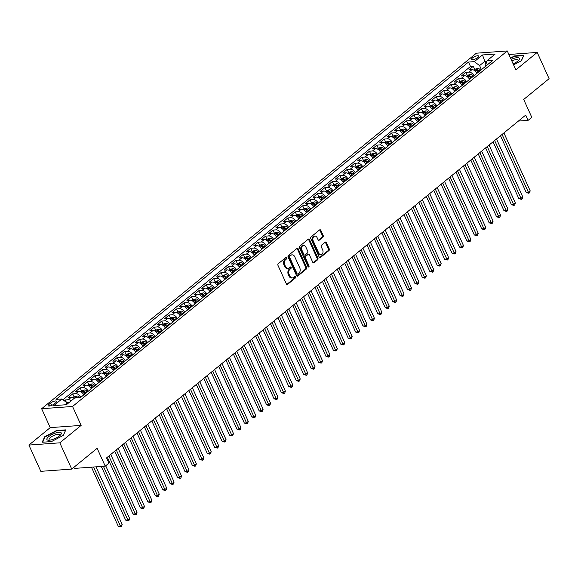 <?xml version="1.0" encoding="UTF-8"?>
<svg xmlns="http://www.w3.org/2000/svg" width="578" height="578" viewBox="0 0 578 578"><rect width="100%" height="100%" fill="white"/><g stroke="black" fill="none" stroke-linecap="round" stroke-linejoin="round"><path stroke-width="0.87" d="M286.811 257.723A0.838 0.607 85.9 0 0 285.973 257.42L278.235 263.741A1.192 0.867 85.9 0 0 277.975 265.374L286.392 283.935A1.192 0.867 85.9 0 0 287.591 284.369L295.329 278.04A0.838 0.607 85.9 0 0 294.672 276.595L293.667 277.418A3.815 2.76 85.9 0 1 292.446 277.924A3.815 2.76 85.9 0 1 289.845 276.024L289.137 274.478A3.815 2.76 85.9 0 1 289.975 269.269L290.972 268.452A0.838 0.607 85.9 0 0 290.322 267.007L289.318 267.824A3.815 2.76 85.9 0 1 288.097 268.329A3.815 2.76 85.9 0 1 285.489 266.429L284.788 264.883A3.815 2.76 85.9 0 1 285.626 259.681L286.623 258.857A0.838 0.607 85.9 0 0 286.811 257.723M288.097 268.329L287.266 268.394A3.815 2.76 85.9 0 1 284.658 266.494L283.957 264.948A3.815 2.76 85.9 0 1 284.788 259.739L285.792 258.922A0.838 0.607 85.9 0 0 285.814 257.542M287.591 284.369L286.804 284.427L294.491 278.105A0.838 0.607 85.9 0 0 294.513 276.725M292.446 277.924L291.615 277.982A3.815 2.76 85.9 0 1 289.007 276.082L288.306 274.536A3.815 2.76 85.9 0 1 289.137 269.334L290.142 268.51A0.838 0.607 85.9 0 0 290.163 267.137M472.522 57.901A3.887 1.214 -24.4 0 0 471.655 59.31A3.887 1.214 -24.4 0 0 474.162 59.382A3.887 1.214 -24.4 0 0 477.869 57.511A3.887 1.214 -24.4 0 0 478.736 56.095A3.887 1.214 -24.4 0 0 476.229 56.023A3.887 1.214 -24.4 0 0 472.522 57.901M322.929 237.161A1.192 0.867 85.9 0 0 323.189 235.535L320.826 230.326A1.192 0.867 85.9 0 0 319.627 229.892L311.036 236.915A1.192 0.867 85.9 0 0 310.776 238.541L319.193 257.102A1.192 0.867 85.9 0 0 320.393 257.542L328.983 250.512A1.192 0.867 85.9 0 0 329.243 248.887L326.389 242.594A1.192 0.867 85.9 0 0 325.197 242.16L321.52 245.166A1.192 0.867 85.9 0 0 321.26 246.792L322.676 249.913A3.186 2.312 85.9 0 1 320.956 254.688A3.186 2.312 85.9 0 1 318.774 253.099L313.233 240.881A3.186 2.312 85.9 0 1 314.952 236.106A3.186 2.312 85.9 0 1 317.127 237.695L318.052 239.733A1.192 0.867 85.9 0 0 319.251 240.166L322.929 237.161L322.091 237.218A1.192 0.867 85.9 0 0 322.351 235.593L319.988 230.384A1.192 0.867 85.9 0 0 319.605 229.914M59.816 442.827L81.144 425.386L50.228 427.626L28.9 445.067L59.816 442.827L71.73 469.09L97.133 448.311L105.239 466.171L108.946 463.137L106.562 457.884L525.698 115.109L528.082 120.361L531.796 117.327L523.69 99.467L549.1 78.687L537.186 52.425L508.878 54.477M81.144 425.386L72.561 406.471L507.282 50.958L515.858 69.866L537.186 52.425M298.183 248.843A1.192 0.867 85.9 0 0 296.984 248.41L288.393 255.44A1.192 0.867 85.9 0 0 288.133 257.066L296.55 275.627A1.192 0.867 85.9 0 0 297.749 276.06L306.34 269.037A1.192 0.867 85.9 0 0 306.6 267.404L298.183 248.843L297.345 248.908A1.192 0.867 85.9 0 0 296.955 248.432M299.715 246.177L308.305 239.148A1.192 0.867 85.9 0 1 309.505 239.588L317.922 258.149A1.192 0.867 85.9 0 1 317.662 259.775L313.984 262.78A1.192 0.867 85.9 0 1 312.792 262.347L309.375 254.819A1.192 0.867 85.9 0 0 308.175 254.385L305.74 256.379A1.192 0.867 85.9 0 0 305.48 258.005L309.035 265.844A0.838 0.607 85.9 0 1 308.016 266.675L299.455 247.803A1.192 0.867 85.9 0 1 299.715 246.177M71.73 469.09L40.814 471.33L28.9 445.067M474.776 69.526L473.295 66.268L468.845 69.909L471.894 69.685L468.931 72.113A4.855 2.984 50.7 0 1 474.011 75.732M467.356 75.595L465.882 72.337L461.432 75.978L464.481 75.754L461.511 78.182A4.855 2.984 50.7 0 1 466.59 81.801M459.944 81.664L458.462 78.406L454.012 82.04L457.061 81.823L454.091 84.251A4.855 2.984 50.7 0 1 459.178 87.87M452.523 87.733L451.042 84.467L446.592 88.109L449.641 87.892L446.671 90.312A4.855 2.984 50.7 0 1 451.758 93.932M445.103 93.795L443.622 90.536L439.172 94.178L442.221 93.954L439.258 96.382A4.855 2.984 50.7 0 1 444.338 100.001M437.683 99.864L436.209 96.605L431.759 100.247L434.808 100.023L431.838 102.451A4.855 2.984 50.7 0 1 436.917 106.07M430.263 105.933L428.789 102.667L424.339 106.309L427.388 106.092L424.418 108.519A4.855 2.984 50.7 0 1 429.497 112.132M422.85 111.995L421.369 108.736L416.919 112.378L419.968 112.154L416.998 114.581A4.855 2.984 50.7 0 1 422.085 118.201M415.43 118.064L413.949 114.805L409.499 118.447L412.548 118.223L409.585 120.65A4.855 2.984 50.7 0 1 414.664 124.27M408.01 124.133L406.536 120.874L402.078 124.508L405.135 124.292L402.165 126.719A4.855 2.984 50.7 0 1 407.244 130.339M400.59 130.195L399.116 126.936L394.666 130.577L397.715 130.361L394.745 132.781A4.855 2.984 50.7 0 1 399.824 136.401M393.177 136.263L391.696 133.005L387.246 136.646L390.295 136.422L387.325 138.85A4.855 2.984 50.7 0 1 392.411 142.47M385.757 142.333L384.276 139.074L379.825 142.715L382.874 142.491L379.912 144.919A4.855 2.984 50.7 0 1 384.991 148.539M378.337 148.401L376.856 145.136L372.405 148.777L375.454 148.56L372.492 150.988A4.855 2.984 50.7 0 1 377.571 154.601M370.917 154.463L369.443 151.205L364.993 154.846L368.041 154.622L365.072 157.05A4.855 2.984 50.7 0 1 370.151 160.67M363.504 160.532L362.023 157.274L357.572 160.915L360.621 160.691L357.652 163.119A4.855 2.984 50.7 0 1 362.738 166.739M356.084 166.601L354.603 163.343L350.152 166.977L353.201 166.76L350.232 169.188A4.855 2.984 50.7 0 1 355.318 172.8M348.664 172.663L347.183 169.405L342.732 173.046L345.781 172.822L342.819 175.25A4.855 2.984 50.7 0 1 347.898 178.869M341.244 178.732L339.77 175.474L335.319 179.115L338.368 178.891L335.399 181.319A4.855 2.984 50.7 0 1 340.478 184.938M333.824 184.801L332.35 181.543L327.899 185.184L330.948 184.96L327.979 187.388A4.855 2.984 50.7 0 1 333.065 191.007M326.411 190.87L324.93 187.604L320.479 191.246L323.528 191.029L320.559 193.449A4.855 2.984 50.7 0 1 325.645 197.069M318.991 196.932L317.51 193.673L313.059 197.315L316.108 197.091L313.146 199.518A4.855 2.984 50.7 0 1 318.225 203.138M311.571 203.001L310.097 199.742L305.646 203.384L308.695 203.16L305.726 205.587A4.855 2.984 50.7 0 1 310.805 209.207M304.151 209.07L302.677 205.811L298.226 209.446L301.275 209.229L298.306 211.656A4.855 2.984 50.7 0 1 303.385 215.269M296.738 215.132L295.257 211.873L290.806 215.515L293.855 215.291L290.886 217.718A4.855 2.984 50.7 0 1 295.972 221.338M289.318 221.201L287.837 217.942L283.386 221.584L286.435 221.36L283.473 223.787A4.855 2.984 50.7 0 1 288.552 227.407M281.898 227.27L280.417 224.011L275.966 227.645L279.022 227.429L276.053 229.856A4.855 2.984 50.7 0 1 281.132 233.476M274.478 233.331L273.004 230.073L268.553 233.714L271.602 233.498L268.633 235.918A4.855 2.984 50.7 0 1 273.712 239.538M267.065 239.4L265.584 236.142L261.133 239.783L264.182 239.559L261.213 241.987A4.855 2.984 50.7 0 1 266.299 245.607M259.645 245.469L258.164 242.211L253.713 245.852L256.762 245.628L253.8 248.056A4.855 2.984 50.7 0 1 258.879 251.676M252.225 251.538L250.744 248.273L246.293 251.914L249.342 251.697L246.38 254.125A4.855 2.984 50.7 0 1 251.459 257.737M244.805 257.6L243.331 254.342L238.88 257.983L241.929 257.759L238.96 260.187A4.855 2.984 50.7 0 1 244.039 263.806M237.392 263.669L235.911 260.411L231.46 264.052L234.509 263.828L231.54 266.256A4.855 2.984 50.7 0 1 236.626 269.875M229.972 269.738L228.491 266.48L224.04 270.114L227.089 269.897L224.119 272.325A4.855 2.984 50.7 0 1 229.206 275.944M222.552 275.8L221.071 272.541L216.62 276.183L219.669 275.959L216.707 278.386A4.855 2.984 50.7 0 1 221.786 282.006M215.132 281.869L213.658 278.61L209.207 282.252L212.256 282.028L209.287 284.455A4.855 2.984 50.7 0 1 214.366 288.075M207.712 287.938L206.238 284.679L201.787 288.321L204.836 288.097L201.867 290.524A4.855 2.984 50.7 0 1 206.953 294.144M200.299 294.007L198.818 290.741L194.367 294.383L197.416 294.166L194.446 296.586A4.855 2.984 50.7 0 1 199.533 300.206M192.879 300.069L191.397 296.81L186.947 300.452L189.996 300.228L187.034 302.655A4.855 2.984 50.7 0 1 192.113 306.275M185.459 306.138L183.985 302.879L179.527 306.521L182.583 306.297L179.614 308.724A4.855 2.984 50.7 0 1 184.693 312.344M178.038 312.207L176.565 308.948L172.114 312.582L175.163 312.366L172.193 314.793A4.855 2.984 50.7 0 1 177.273 318.406M170.626 318.268L169.144 315.01L164.694 318.651L167.743 318.427L164.773 320.855A4.855 2.984 50.7 0 1 169.86 324.475M163.206 324.337L161.724 321.079L157.274 324.72L160.323 324.496L157.361 326.924A4.855 2.984 50.7 0 1 162.44 330.544M155.785 330.406L154.304 327.148L149.854 330.782L152.903 330.565L149.94 332.993A4.855 2.984 50.7 0 1 155.02 336.613M148.365 336.468L146.891 333.21L142.441 336.851L145.49 336.634L142.52 339.055A4.855 2.984 50.7 0 1 147.6 342.675M140.953 342.537L139.471 339.279L135.021 342.92L138.07 342.696L135.1 345.124A4.855 2.984 50.7 0 1 140.187 348.744M133.532 348.606L132.051 345.348L127.601 348.989L130.65 348.765L127.68 351.193A4.855 2.984 50.7 0 1 132.767 354.813M126.112 354.675L124.631 351.41L120.181 355.051L123.23 354.834L120.267 357.262A4.855 2.984 50.7 0 1 125.347 360.874M118.692 360.737L117.218 357.479L112.768 361.12L115.817 360.896L112.847 363.324A4.855 2.984 50.7 0 1 117.926 366.943M111.279 366.806L109.798 363.548L105.348 367.189L108.397 366.965L105.427 369.393A4.855 2.984 50.7 0 1 110.514 373.012M103.859 372.875L102.378 369.617L97.928 373.251L100.977 373.034L98.007 375.462A4.855 2.984 50.7 0 1 103.094 379.081M96.439 378.937L94.958 375.678L90.508 379.32L93.557 379.103L90.594 381.523A4.855 2.984 50.7 0 1 95.673 385.143M89.019 385.006L87.545 381.747L83.095 385.389L86.144 385.165L83.174 387.592A4.855 2.984 50.7 0 1 88.253 391.212M81.599 391.075L80.125 387.816L75.675 391.458L78.724 391.234L75.754 393.661A4.855 2.984 50.7 0 1 80.833 397.281M74.186 397.144L72.705 393.878L68.255 397.52L71.304 397.303A4.855 2.984 50.7 0 1 74.201 398.343L77.026 396.031L74.678 396.739L73.363 397.809M54.122 403.993L55.755 402.664A3.764 1.178 -24.4 0 0 56.593 401.291A3.764 1.178 -24.4 0 0 54.159 401.219A3.764 1.178 -24.4 0 0 50.575 403.039L48.942 404.369A3.764 1.178 -24.4 0 0 48.104 405.742A3.764 1.178 -24.4 0 0 50.532 405.814A3.764 1.178 -24.4 0 0 54.122 403.993M72.561 406.471L41.652 408.718L476.366 53.198L507.282 50.958M473.295 66.268L470.499 66.47L468.498 62.063L56.037 399.376L61.882 398.957L67.135 402.917L67.532 403.798L69.613 402.093L67.258 402.808L64.794 404.824M468.498 62.063L474.343 61.636L482.507 54.961L495.209 54.043L487.044 60.719L492.897 60.293L80.429 397.606L74.584 398.032L66.419 404.708L53.725 405.626L61.882 398.957M66.376 402.339L65.285 399.947L68.334 399.73A4.855 2.984 50.7 0 1 71.239 400.771M72.705 393.878L75.754 393.661M80.125 387.816L83.174 387.592M87.545 381.747L90.594 381.523M94.958 375.678L98.007 375.462M102.378 369.617L105.427 369.393M109.798 363.548L112.847 363.324M117.218 357.479L120.267 357.262M124.631 351.41L127.68 351.193M132.051 345.348L135.1 345.124M139.471 339.279L142.52 339.055M146.891 333.21L149.94 332.993M154.304 327.148L157.361 326.924M161.724 321.079L164.773 320.855M169.144 315.01L172.193 314.793M176.565 308.948L179.614 308.724M183.985 302.879L187.034 302.655M191.397 296.81L194.446 296.586M198.818 290.741L201.867 290.524M206.238 284.679L209.287 284.455M213.658 278.61L216.707 278.386M221.071 272.541L224.119 272.325M228.491 266.48L231.54 266.256M235.911 260.411L238.96 260.187M243.331 254.342L246.38 254.125M250.744 248.273L253.8 248.056M258.164 242.211L261.213 241.987M265.584 236.142L268.633 235.918M273.004 230.073L276.053 229.856M280.417 224.011L283.473 223.787M287.837 217.942L290.886 217.718M295.257 211.873L298.306 211.656M302.677 205.811L305.726 205.587M310.097 199.742L313.146 199.518M317.51 193.673L320.559 193.449M324.93 187.604L327.979 187.388M332.35 181.543L335.399 181.319M339.77 175.474L342.819 175.25M347.183 169.405L350.232 169.188M354.603 163.343L357.652 163.119M362.023 157.274L365.072 157.05M369.443 151.205L372.492 150.988M376.856 145.136L379.912 144.919M384.276 139.074L387.325 138.85M391.696 133.005L394.745 132.781M399.116 126.936L402.165 126.719M406.536 120.874L409.585 120.65M413.949 114.805L416.998 114.581M421.369 108.736L424.418 108.519M428.789 102.667L431.838 102.451M436.209 96.605L439.258 96.382M443.622 90.536L446.671 90.312M451.042 84.467L454.091 84.251M458.462 78.406L461.511 78.182M465.882 72.337L468.931 72.113M470.499 66.47L62.959 399.766M65.285 399.947L64.288 400.764M485.99 63.992L484.79 61.347L479.596 65.596L481.438 69.663M73.847 467.356L74.324 468.411L105.239 466.171M50.228 427.626L41.652 408.718M518.423 121.062L528.082 120.361M486.893 61.196L484.79 61.347L482.507 54.961M485.968 65.957L485.607 65.162L487.044 60.719M83.803 394.853A4.855 2.984 -129.3 0 0 78.724 391.234M91.223 388.784A4.855 2.984 -129.3 0 0 86.144 385.165M98.563 382.571L98.672 382.694A4.855 2.984 -129.3 0 0 93.557 379.103M106.056 376.654A4.855 2.984 -129.3 0 0 100.977 373.034M113.476 370.585A4.855 2.984 -129.3 0 0 108.397 366.965M120.816 364.371L120.925 364.494A4.855 2.984 -129.3 0 0 115.817 360.896M128.316 358.454A4.855 2.984 -129.3 0 0 123.23 354.834M135.736 352.385A4.855 2.984 -129.3 0 0 130.65 348.765M143.149 346.316A4.855 2.984 -129.3 0 0 138.07 342.696M150.569 340.247A4.855 2.984 -129.3 0 0 145.49 336.634M157.989 334.185A4.855 2.984 -129.3 0 0 152.903 330.565M165.409 328.116A4.855 2.984 -129.3 0 0 160.323 324.496M172.822 322.047A4.855 2.984 -129.3 0 0 167.743 318.427M180.242 315.985A4.855 2.984 -129.3 0 0 175.163 312.366M187.662 309.916A4.855 2.984 -129.3 0 0 182.583 306.297M195.082 303.847A4.855 2.984 -129.3 0 0 189.996 300.228M202.495 297.778A4.855 2.984 -129.3 0 0 197.416 294.166M209.915 291.717A4.855 2.984 -129.3 0 0 204.836 288.097M217.335 285.648A4.855 2.984 -129.3 0 0 212.256 282.028M224.676 279.434L224.784 279.557A4.855 2.984 -129.3 0 0 219.669 275.959M232.175 273.517A4.855 2.984 -129.3 0 0 227.089 269.897M239.588 267.448A4.855 2.984 -129.3 0 0 234.509 263.828M246.929 261.234L247.037 261.357A4.855 2.984 -129.3 0 0 241.929 257.759M254.428 255.317A4.855 2.984 -129.3 0 0 249.342 251.697M261.848 249.248A4.855 2.984 -129.3 0 0 256.762 245.628M269.261 243.179A4.855 2.984 -129.3 0 0 264.182 239.559M276.681 237.11A4.855 2.984 -129.3 0 0 271.602 233.498M284.101 231.048A4.855 2.984 -129.3 0 0 279.022 227.429M291.522 224.979A4.855 2.984 -129.3 0 0 286.435 221.36M298.934 218.91A4.855 2.984 -129.3 0 0 293.855 215.291M306.354 212.849A4.855 2.984 -129.3 0 0 301.275 209.229M313.775 206.78A4.855 2.984 -129.3 0 0 308.695 203.16M321.195 200.711A4.855 2.984 -129.3 0 0 316.108 197.091M328.607 194.641A4.855 2.984 -129.3 0 0 323.528 191.029M336.028 188.58A4.855 2.984 -129.3 0 0 330.948 184.96M343.448 182.511A4.855 2.984 -129.3 0 0 338.368 178.891M350.788 176.297L350.897 176.42A4.855 2.984 -129.3 0 0 345.781 172.822M358.288 170.38A4.855 2.984 -129.3 0 0 353.201 166.76M365.701 164.311A4.855 2.984 -129.3 0 0 360.621 160.691M373.041 158.097L373.15 158.22A4.855 2.984 -129.3 0 0 368.041 154.622M380.541 152.173A4.855 2.984 -129.3 0 0 375.454 148.56M387.961 146.111A4.855 2.984 -129.3 0 0 382.874 142.491M395.374 140.042A4.855 2.984 -129.3 0 0 390.295 136.422M402.794 133.973A4.855 2.984 -129.3 0 0 397.715 130.361M410.214 127.911A4.855 2.984 -129.3 0 0 405.135 124.292M417.634 121.842A4.855 2.984 -129.3 0 0 412.548 118.223M425.047 115.773A4.855 2.984 -129.3 0 0 419.968 112.154M432.467 109.712A4.855 2.984 -129.3 0 0 427.388 106.092M439.887 103.643A4.855 2.984 -129.3 0 0 434.808 100.023M447.307 97.574A4.855 2.984 -129.3 0 0 442.221 93.954M454.72 91.505A4.855 2.984 -129.3 0 0 449.641 87.892M462.14 85.443A4.855 2.984 -129.3 0 0 457.061 81.823M469.56 79.374A4.855 2.984 -129.3 0 0 464.481 75.754M476.901 73.16L477.009 73.283A4.855 2.984 -129.3 0 0 471.894 69.685M479.596 65.596L474.343 61.636M63.313 435.386L65.813 429.866L56.507 430.545L44.694 436.737L42.187 442.249L51.5 441.578L63.313 435.386M513.582 64.852L521.392 60.755L523.899 55.235L514.586 55.914L510.504 58.053M44.925 437.257L44.694 436.737M56.673 430.913L56.507 430.545M514.76 56.283L514.586 55.914M297.749 276.06L296.962 276.118L305.502 269.095A1.192 0.867 85.9 0 0 305.762 267.469L297.345 248.908M289.845 256.227A0.838 0.607 85.9 0 0 289.665 257.362L297.056 273.654A0.838 0.607 85.9 0 0 297.894 273.965L298.949 273.098A3.815 2.76 85.9 0 0 299.78 267.896L294.729 256.755A3.815 2.76 85.9 0 0 292.121 254.855A3.815 2.76 85.9 0 0 290.9 255.36L289.014 256.285A0.838 0.607 85.9 0 0 288.827 257.427L289.665 257.362M297.627 274.073L296.789 274.131A0.838 0.607 85.9 0 1 296.218 273.719L288.827 257.427M292.121 254.855L291.29 254.92A3.815 2.76 85.9 0 0 290.069 255.425L290.9 255.36M289.014 256.285L290.069 255.425M313.175 262.824L316.823 259.833A1.192 0.867 85.9 0 0 317.084 258.207L308.666 239.646A1.192 0.867 85.9 0 0 308.284 239.169M308.558 254.226L307.727 254.284A1.192 0.867 85.9 0 0 307.344 254.443L304.902 256.437A1.192 0.867 85.9 0 0 304.642 258.063L308.197 265.902L309.035 265.844M308.146 266.892A0.838 0.607 85.9 0 0 308.197 265.902M305.834 247.008A3.186 2.312 85.9 0 0 303.652 245.419A3.186 2.312 85.9 0 0 301.933 250.195L303.891 254.501A1.192 0.867 85.9 0 0 305.083 254.934L307.525 252.94A1.192 0.867 85.9 0 0 307.785 251.314L305.834 247.008M303.652 245.419L302.814 245.477A3.186 2.312 85.9 0 0 301.102 250.252L301.933 250.195M304.7 255.093L303.869 255.151A1.192 0.867 85.9 0 1 303.053 254.558L301.102 250.252M318.442 240.21L322.091 237.218M314.952 236.106L314.114 236.164A3.186 2.312 85.9 0 0 312.402 240.939L313.233 240.881M320.956 254.688L320.118 254.746A3.186 2.312 85.9 0 1 317.943 253.164L312.402 240.939M319.583 257.578L328.152 250.577A1.192 0.867 85.9 0 0 328.412 248.945L325.559 242.659A1.192 0.867 85.9 0 0 325.168 242.182M91.461 467.169L118.223 526.182L120.318 526.031L122.168 524.513L96.006 466.843M93.549 467.017L120.867 526.984L118.223 526.182M122.168 524.513L121.604 526.377L120.867 526.984M48.668 436.665A7.897 2.471 -24.4 0 0 48.776 440.234A7.897 2.471 -24.4 0 0 59.527 435.877A7.897 2.471 -24.4 0 0 60.582 434.88A7.897 2.471 -24.4 0 0 58.176 432.409A7.897 2.471 -24.4 0 0 48.668 436.665M59.859 435.595A5.975 1.871 -24.4 0 0 59.975 434.757A5.975 1.871 -24.4 0 0 56.117 434.642A5.975 1.871 -24.4 0 0 50.416 437.524A5.975 1.871 -24.4 0 0 49.087 439.699A5.975 1.871 -24.4 0 0 49.795 440.161M65.589 430.372L63.19 435.444M42.671 442.221L45.077 436.925L56.521 430.928L65.545 430.27M513.156 63.912A7.897 2.471 -24.4 0 0 518.668 60.249A7.897 2.471 -24.4 0 0 519.073 58.031A7.897 2.471 -24.4 0 0 511.118 59.411M517.939 60.965A5.975 1.871 -24.4 0 0 518.061 60.126A5.975 1.871 -24.4 0 0 517.83 59.866A5.975 1.871 -24.4 0 0 511.797 60.914M510.641 58.371L514.608 56.297L523.625 55.64L521.277 60.82M77.026 396.031L77.091 396.009A3.222 1.98 50.7 0 1 79.721 397.404L79.937 397.642M101.302 466.46L125.643 520.113L127.731 519.962L129.588 518.444L105.702 465.789M77.51 397.823A3.222 1.98 -129.3 0 0 76.368 397.245L75.472 397.975M103.397 466.309L128.28 520.915L125.643 520.113M129.588 518.444L129.024 520.308L128.28 520.915M80.783 391.747L82.098 390.67L84.511 389.94A3.222 1.98 50.7 0 1 87.141 391.335L87.545 391.797M107.313 457.277L133.063 514.044L135.151 513.893L137.008 512.375L110.738 454.474M86.129 392.946L85.732 392.491A3.222 1.98 -129.3 0 0 83.781 391.183L82.892 391.906A3.222 1.98 50.7 0 1 84.843 393.213L85.241 393.676M83.781 391.183L84.467 392.693A1.64 1.004 50.7 0 1 85.038 393.17L85.378 393.56M108.881 455.984L135.7 514.854L133.063 514.044M137.008 512.375L136.444 514.247L135.7 514.854M88.203 385.678L89.511 384.601L91.924 383.879A3.222 1.98 50.7 0 1 94.561 385.266L94.958 385.728M114.726 451.208L140.483 507.983L142.571 507.831L144.428 506.314L118.158 448.405M93.549 386.877L93.152 386.422A3.222 1.98 -129.3 0 0 91.201 385.114L90.312 385.844A3.222 1.98 50.7 0 1 92.256 387.152L92.661 387.607M91.201 385.114L91.888 386.624A1.64 1.004 50.7 0 1 92.458 387.108L92.798 387.498M116.301 449.922L143.12 508.785L140.483 507.983M144.428 506.314L143.864 508.178L143.12 508.785M95.623 379.609L96.931 378.539L99.344 377.81A3.222 1.98 50.7 0 1 101.974 379.204L102.378 379.659M122.146 445.139L147.903 501.914L149.991 501.762L151.841 500.245L125.578 442.336M100.969 380.815L100.565 380.353A3.222 1.98 -129.3 0 0 98.621 379.045L97.733 379.775A3.222 1.98 50.7 0 1 99.676 381.083L100.081 381.545M98.621 379.045L99.308 380.555A1.64 1.004 50.7 0 1 99.871 381.039L100.218 381.429M123.721 443.853L150.54 502.715L147.903 501.914M151.841 500.245L151.277 502.109L150.54 502.715M103.036 373.54L104.351 372.47L106.764 371.741A3.222 1.98 50.7 0 1 109.394 373.135L109.798 373.59M129.566 439.07L155.316 495.845L157.404 495.693L159.261 494.176L132.991 436.267M108.389 374.746L107.985 374.291A3.222 1.98 -129.3 0 0 106.041 372.976L105.145 373.706A3.222 1.98 50.7 0 1 107.096 375.014L107.501 375.476M106.041 372.976L106.728 374.493A1.64 1.004 50.7 0 1 107.291 374.97L107.638 375.36M131.141 437.784L157.953 496.654L155.316 495.845M159.261 494.176L158.697 496.047L157.953 496.654M110.456 367.478L111.771 366.401L114.184 365.679A3.222 1.98 50.7 0 1 116.814 367.066L117.218 367.529M136.986 433.009L162.736 489.776L164.824 489.624L166.681 488.114L140.411 430.205M115.81 368.677L115.405 368.222A3.222 1.98 -129.3 0 0 113.454 366.914L112.566 367.644A3.222 1.98 50.7 0 1 114.516 368.952L114.914 369.407M113.454 366.914L114.141 368.424A1.64 1.004 50.7 0 1 114.711 368.909L115.051 369.291M138.554 431.723L165.373 490.585L162.736 489.776M166.681 488.114L166.117 489.978L165.373 490.585M117.876 361.409L119.184 360.34L121.597 359.61A3.222 1.98 50.7 0 1 124.234 361.004L124.631 361.46M144.399 426.94L170.156 483.714L172.244 483.562L174.101 482.045L147.831 424.136M123.222 362.616L122.825 362.153A3.222 1.98 -129.3 0 0 120.874 360.845L119.986 361.575A3.222 1.98 50.7 0 1 121.929 362.883L122.334 363.338M120.874 360.845L121.561 362.355A1.64 1.004 50.7 0 1 122.131 362.839L122.471 363.23M145.974 425.654L172.793 484.516L170.156 483.714M174.101 482.045L173.537 483.909L172.793 484.516M125.296 355.34L126.604 354.271L129.017 353.541A3.222 1.98 50.7 0 1 131.647 354.935L132.051 355.391M151.819 420.871L177.576 477.645L179.664 477.493L181.514 475.976L155.251 418.067M130.642 356.547L130.238 356.084A3.222 1.98 -129.3 0 0 128.294 354.776L127.406 355.506A3.222 1.98 50.7 0 1 129.349 356.814L129.754 357.276M128.294 354.776L128.981 356.294A1.64 1.004 50.7 0 1 129.551 356.771L129.891 357.161M153.394 419.585L180.213 478.447L177.576 477.645M181.514 475.976L180.95 477.84L180.213 478.447M132.709 349.278L134.024 348.202L136.437 347.472A3.222 1.98 50.7 0 1 139.067 348.866L139.471 349.329M159.239 414.809L184.989 471.576L187.077 471.424L188.934 469.907L162.664 412.006M138.063 350.478L137.658 350.022A3.222 1.98 -129.3 0 0 135.714 348.715L134.819 349.437A3.222 1.98 50.7 0 1 136.769 350.752L137.174 351.207M135.714 348.715L136.401 350.225A1.64 1.004 50.7 0 1 136.964 350.702L137.311 351.092M160.814 413.523L187.626 472.385L184.989 471.576M188.934 469.907L188.37 471.778L187.626 472.385M140.129 343.209L141.444 342.133L143.857 341.41A3.222 1.98 50.7 0 1 146.487 342.805L146.891 343.26M166.659 408.74L192.409 465.514L194.497 465.362L196.354 463.845L170.084 405.937M145.483 344.416L145.078 343.953A3.222 1.98 -129.3 0 0 143.127 342.646L142.239 343.375A3.222 1.98 50.7 0 1 144.189 344.683L144.587 345.138M143.127 342.646L143.814 344.156A1.64 1.004 50.7 0 1 144.384 344.64L144.724 345.03M168.234 407.454L195.046 466.316L192.409 465.514M196.354 463.845L195.79 465.709L195.046 466.316M147.549 337.14L148.857 336.071L151.27 335.341A3.222 1.98 50.7 0 1 153.907 336.736L154.304 337.191M174.079 402.671L199.829 459.445L201.917 459.293L203.774 457.776L177.504 399.868M152.895 338.347L152.498 337.884A3.222 1.98 -129.3 0 0 150.547 336.577L149.659 337.306A3.222 1.98 50.7 0 1 151.602 338.614L152.007 339.076M150.547 336.577L151.234 338.087A1.64 1.004 50.7 0 1 151.804 338.571L152.144 338.961M175.647 401.385L202.466 460.247L199.829 459.445M203.774 457.776L203.21 459.64L202.466 460.247M154.969 331.071L156.277 330.002L158.69 329.272A3.222 1.98 50.7 0 1 161.327 330.667L161.724 331.129M181.492 396.609L207.249 453.376L209.337 453.224L211.187 451.707L184.924 393.799M160.316 332.278L159.911 331.823A3.222 1.98 -129.3 0 0 157.967 330.515L157.079 331.237A3.222 1.98 50.7 0 1 159.022 332.545L159.427 333.007M157.967 330.515L158.654 332.025A1.64 1.004 50.7 0 1 159.225 332.502L159.564 332.892M183.067 395.316L209.886 454.185L207.249 453.376M211.187 451.707L210.623 453.578L209.886 454.185M162.382 325.009L163.697 323.933L166.11 323.21A3.222 1.98 50.7 0 1 168.74 324.598L169.144 325.06M188.912 390.54L214.662 447.307L216.757 447.162L218.607 445.645L192.344 387.737M167.736 326.209L167.331 325.754A3.222 1.98 -129.3 0 0 165.387 324.446L164.499 325.176A3.222 1.98 50.7 0 1 166.442 326.483L166.847 326.938M165.387 324.446L166.074 325.956A1.64 1.004 50.7 0 1 166.637 326.44L166.984 326.83M190.487 389.254L217.306 448.116L214.662 447.307M218.607 445.645L218.043 447.509L217.306 448.116M169.802 318.94L171.117 317.871L173.53 317.141A3.222 1.98 50.7 0 1 176.16 318.536L176.565 318.991M196.332 384.471L222.082 441.245L224.17 441.093L226.027 439.576L199.757 381.668M175.156 320.147L174.751 319.685A3.222 1.98 -129.3 0 0 172.808 318.377L171.912 319.107A3.222 1.98 50.7 0 1 173.862 320.414L174.26 320.869M172.808 318.377L173.487 319.887A1.64 1.004 50.7 0 1 174.057 320.371L174.404 320.761M197.907 383.185L224.719 442.047L222.082 441.245M226.027 439.576L225.463 441.44L224.719 442.047M177.222 312.871L178.537 311.802L180.95 311.072A3.222 1.98 50.7 0 1 183.58 312.467L183.985 312.922M203.752 378.402L229.502 435.176L231.59 435.024L233.447 433.507L207.177 375.599M182.569 314.078L182.171 313.623A3.222 1.98 -129.3 0 0 180.22 312.308L179.332 313.038A3.222 1.98 50.7 0 1 181.282 314.345L181.68 314.808M180.22 312.308L180.907 313.825A1.64 1.004 50.7 0 1 181.478 314.302L181.817 314.692M205.32 377.116L232.139 435.978L229.502 435.176M233.447 433.507L232.883 435.371L232.139 435.978M184.642 306.81L185.95 305.733L188.363 305.011A3.222 1.98 50.7 0 1 191 306.398L191.397 306.86M211.165 372.34L236.922 429.107L239.01 428.955L240.867 427.438L214.597 369.537M189.989 308.009L189.584 307.554A3.222 1.98 -129.3 0 0 187.64 306.246L186.752 306.969A3.222 1.98 50.7 0 1 188.695 308.284L189.1 308.739M187.64 306.246L188.327 307.756A1.64 1.004 50.7 0 1 188.898 308.233L189.237 308.623M212.74 371.054L239.559 429.916L236.922 429.107M240.867 427.438L240.304 429.31L239.559 429.916M192.062 300.741L193.37 299.664L195.783 298.942A3.222 1.98 50.7 0 1 198.413 300.336L198.818 300.791M218.585 366.271L244.335 423.045L246.43 422.894L248.28 421.376L222.017 363.468M197.409 301.947L197.004 301.485A3.222 1.98 -129.3 0 0 195.061 300.177L194.172 300.907A3.222 1.98 50.7 0 1 196.115 302.215L196.52 302.67M195.061 300.177L195.747 301.687A1.64 1.004 50.7 0 1 196.31 302.171L196.657 302.561M220.16 364.985L246.979 423.847L244.335 423.045M248.28 421.376L247.716 423.24L246.979 423.847M199.475 294.672L200.79 293.602L203.203 292.873A3.222 1.98 50.7 0 1 205.833 294.267L206.238 294.722M226.005 360.202L251.755 416.976L253.843 416.825L255.7 415.307L229.43 357.399M204.829 295.878L204.424 295.416A3.222 1.98 -129.3 0 0 202.481 294.108L201.585 294.838A3.222 1.98 50.7 0 1 203.535 296.146L203.94 296.608M202.481 294.108L203.167 295.625A1.64 1.004 50.7 0 1 203.731 296.102L204.077 296.492M227.58 358.916L254.392 417.778L251.755 416.976M255.7 415.307L255.136 417.171L254.392 417.778M206.895 288.61L208.21 287.533L210.623 286.804A3.222 1.98 50.7 0 1 213.253 288.198L213.658 288.66M233.425 354.141L259.175 410.907L261.263 410.756L263.12 409.238L236.85 351.337M212.249 289.809L211.844 289.354A3.222 1.98 -129.3 0 0 209.893 288.046L209.005 288.769A3.222 1.98 50.7 0 1 210.956 290.077L211.353 290.539M209.893 288.046L210.58 289.556A1.64 1.004 50.7 0 1 211.151 290.033L211.49 290.423M234.993 352.847L261.812 411.717L259.175 410.907M263.12 409.238L262.556 411.11L261.812 411.717M214.315 282.541L215.623 281.464L218.036 280.742A3.222 1.98 50.7 0 1 220.673 282.129L221.071 282.591M240.838 348.072L266.595 404.846L268.683 404.694L270.54 403.177L244.27 345.268M219.662 283.74L219.264 283.285A3.222 1.98 -129.3 0 0 217.314 281.977L216.425 282.707A3.222 1.98 50.7 0 1 218.368 284.015L218.773 284.47M217.314 281.977L218 283.487A1.64 1.004 50.7 0 1 218.571 283.971L218.91 284.362M242.413 346.786L269.232 405.648L266.595 404.846M270.54 403.177L269.977 405.041L269.232 405.648M221.735 276.472L223.043 275.403L225.456 274.673A3.222 1.98 50.7 0 1 228.086 276.067L228.491 276.522M248.258 342.003L274.015 398.777L276.103 398.625L277.953 397.108L251.69 339.199M227.082 277.678L226.677 277.216A3.222 1.98 -129.3 0 0 224.734 275.908L223.845 276.638A3.222 1.98 50.7 0 1 225.788 277.946L226.193 278.408M224.734 275.908L225.42 277.418A1.64 1.004 50.7 0 1 225.991 277.902L226.33 278.293M249.833 340.717L276.652 399.579L274.015 398.777M277.953 397.108L277.389 398.972L276.652 399.579M229.148 270.403L230.463 269.334L232.876 268.604A3.222 1.98 50.7 0 1 235.506 269.998L235.911 270.453M255.678 335.934L281.428 392.708L283.516 392.556L285.373 391.039L259.103 333.13M234.502 271.609L234.097 271.154A3.222 1.98 -129.3 0 0 232.154 269.839L231.258 270.569A3.222 1.98 50.7 0 1 233.209 271.877L233.613 272.339M232.154 269.839L232.84 271.357A1.64 1.004 50.7 0 1 233.404 271.833L233.75 272.224M257.253 334.648L284.065 393.517L281.428 392.708M285.373 391.039L284.81 392.91L284.065 393.517M236.568 264.341L237.883 263.265L240.296 262.542A3.222 1.98 50.7 0 1 242.926 263.929L243.331 264.392M263.098 329.872L288.848 386.639L290.936 386.487L292.793 384.977L266.523 327.069M241.922 265.54L241.517 265.085A3.222 1.98 -129.3 0 0 239.567 263.778L238.678 264.507A3.222 1.98 50.7 0 1 240.629 265.815L241.026 266.27M239.567 263.778L240.253 265.288A1.64 1.004 50.7 0 1 240.824 265.772L241.163 266.155M264.666 328.586L291.485 387.448L288.848 386.639M292.793 384.977L292.23 386.841L291.485 387.448M243.988 258.272L245.296 257.203L247.709 256.473A3.222 1.98 50.7 0 1 250.346 257.867L250.744 258.323M270.511 323.803L296.268 380.577L298.356 380.425L300.213 378.908L273.943 321M249.335 259.479L248.937 259.016A3.222 1.98 -129.3 0 0 246.987 257.709L246.098 258.438A3.222 1.98 50.7 0 1 248.041 259.746L248.446 260.201M246.987 257.709L247.673 259.219A1.64 1.004 50.7 0 1 248.244 259.703L248.583 260.093M272.086 322.517L298.905 381.379L296.268 380.577M300.213 378.908L299.65 380.772L298.905 381.379M251.408 252.203L252.716 251.134L255.129 250.404A3.222 1.98 50.7 0 1 257.759 251.798L258.164 252.254M277.931 317.734L303.688 374.508L305.776 374.356L307.626 372.839L281.363 314.931M256.755 253.41L256.35 252.947A3.222 1.98 -129.3 0 0 254.407 251.64L253.518 252.369A3.222 1.98 50.7 0 1 255.462 253.677L255.866 254.139M254.407 251.64L255.093 253.157A1.64 1.004 50.7 0 1 255.664 253.634L256.003 254.024M279.506 316.448L306.326 375.31L303.688 374.508M307.626 372.839L307.062 374.703L306.326 375.31M258.821 246.141L260.136 245.065L262.549 244.335A3.222 1.98 50.7 0 1 265.179 245.729L265.584 246.192M285.351 311.672L311.101 368.439L313.189 368.287L315.046 366.77L288.776 308.869M264.175 247.341L263.77 246.885A3.222 1.98 -129.3 0 0 261.827 245.578L260.938 246.3A3.222 1.98 50.7 0 1 262.882 247.615L263.286 248.07M261.827 245.578L262.513 247.088A1.64 1.004 50.7 0 1 263.077 247.565L263.424 247.955M286.926 310.386L313.746 369.248L311.101 368.439M315.046 366.77L314.483 368.641L313.746 369.248M266.241 240.072L267.556 238.996L269.969 238.273A3.222 1.98 50.7 0 1 272.599 239.668L273.004 240.123M292.771 305.603L318.521 362.377L320.609 362.225L322.466 360.708L296.196 302.8M271.595 241.272L271.19 240.816A3.222 1.98 -129.3 0 0 269.24 239.509L268.351 240.238A3.222 1.98 50.7 0 1 270.302 241.546L270.699 242.001M269.24 239.509L269.926 241.019A1.64 1.004 50.7 0 1 270.497 241.503L270.844 241.893M294.346 304.317L321.158 363.179L318.521 362.377M322.466 360.708L321.903 362.572L321.158 363.179M273.661 234.003L274.976 232.934L277.382 232.204A3.222 1.98 50.7 0 1 280.019 233.599L280.424 234.054M300.192 299.534L325.941 356.308L328.029 356.156L329.886 354.639L303.616 296.731M279.008 235.21L278.61 234.747A3.222 1.98 -129.3 0 0 276.66 233.44L275.771 234.169A3.222 1.98 50.7 0 1 277.715 235.477L278.119 235.94M276.66 233.44L277.346 234.95A1.64 1.004 50.7 0 1 277.917 235.434L278.256 235.824M301.759 298.248L328.579 357.11L325.941 356.308M329.886 354.639L329.323 356.503L328.579 357.11M281.081 227.934L282.389 226.865L284.802 226.135A3.222 1.98 50.7 0 1 287.439 227.53L287.837 227.992M307.604 293.472L333.361 350.239L335.45 350.087L337.299 348.57L311.036 290.662M286.428 229.141L286.023 228.686A3.222 1.98 -129.3 0 0 284.08 227.378L283.191 228.1A3.222 1.98 50.7 0 1 285.135 229.408L285.539 229.871M284.08 227.378L284.766 228.888A1.64 1.004 50.7 0 1 285.337 229.365L285.676 229.755M309.179 292.179L335.999 351.048L333.361 350.239M337.299 348.57L336.736 350.441L335.999 351.048M288.501 221.873L289.809 220.796L292.222 220.074A3.222 1.98 50.7 0 1 294.852 221.461L295.257 221.923M315.024 287.403L340.774 344.17L342.87 344.026L344.719 342.508L318.456 284.6M293.848 223.072L293.443 222.617A3.222 1.98 -129.3 0 0 291.5 221.309L290.611 222.039A3.222 1.98 50.7 0 1 292.555 223.346L292.959 223.802M291.5 221.309L292.186 222.819A1.64 1.004 50.7 0 1 292.75 223.303L293.097 223.693M316.599 286.117L343.419 344.979L340.774 344.17M344.719 342.508L344.156 344.372L343.419 344.979M295.914 215.804L297.229 214.734L299.642 214.005A3.222 1.98 50.7 0 1 302.272 215.399L302.677 215.854M322.445 281.334L348.194 338.108L350.282 337.957L352.139 336.439L325.869 278.531M301.268 217.01L300.863 216.548A3.222 1.98 -129.3 0 0 298.92 215.24L298.024 215.97A3.222 1.98 50.7 0 1 299.975 217.277L300.379 217.733M298.92 215.24L299.599 216.75A1.64 1.004 50.7 0 1 300.17 217.234L300.517 217.624M324.02 280.048L350.832 338.91L348.194 338.108M352.139 336.439L351.576 338.303L350.832 338.91M303.334 209.735L304.649 208.665L307.062 207.936A3.222 1.98 50.7 0 1 309.692 209.33L310.097 209.785M329.865 275.265L355.615 332.039L357.703 331.888L359.559 330.37L333.289 272.462M308.681 210.941L308.284 210.486A3.222 1.98 -129.3 0 0 306.333 209.171L305.444 209.901A3.222 1.98 50.7 0 1 307.395 211.208L307.792 211.671M306.333 209.171L307.019 210.688A1.64 1.004 50.7 0 1 307.59 211.165L307.93 211.555M331.432 273.979L358.252 332.841L355.615 332.039M359.559 330.37L358.996 332.234L358.252 332.841M310.754 203.673L312.062 202.596L314.475 201.874A3.222 1.98 50.7 0 1 317.112 203.261L317.51 203.723M337.277 269.204L363.035 325.97L365.123 325.819L366.979 324.301L340.709 266.4M316.101 204.872L315.704 204.417A3.222 1.98 -129.3 0 0 313.753 203.109L312.864 203.832A3.222 1.98 50.7 0 1 314.808 205.147L315.212 205.602M313.753 203.109L314.439 204.619A1.64 1.004 50.7 0 1 315.01 205.096L315.35 205.486M338.853 267.917L365.672 326.78L363.035 325.97M366.979 324.301L366.416 326.173L365.672 326.78M318.175 197.604L319.482 196.527L321.895 195.805A3.222 1.98 50.7 0 1 324.525 197.199L324.93 197.654M344.698 263.135L370.455 319.909L372.543 319.757L374.392 318.24L348.129 260.331M323.521 198.81L323.116 198.348A3.222 1.98 -129.3 0 0 321.173 197.04L320.284 197.77A3.222 1.98 50.7 0 1 322.228 199.078L322.632 199.533M321.173 197.04L321.859 198.55A1.64 1.004 50.7 0 1 322.423 199.034L322.77 199.424M346.273 261.848L373.092 320.711L370.455 319.909M374.392 318.24L373.829 320.104L373.092 320.711M325.587 191.535L326.902 190.465L329.316 189.736A3.222 1.98 50.7 0 1 331.945 191.13L332.35 191.585M352.118 257.066L377.868 313.84L379.956 313.688L381.812 312.171L355.542 254.262M330.941 192.741L330.537 192.279A3.222 1.98 -129.3 0 0 328.593 190.971L327.697 191.701A3.222 1.98 50.7 0 1 329.648 193.009L330.052 193.471M328.593 190.971L329.279 192.488A1.64 1.004 50.7 0 1 329.843 192.965L330.19 193.355M353.693 255.779L380.505 314.642L377.868 313.84M381.812 312.171L381.249 314.035L380.505 314.642M333.007 185.473L334.322 184.396L336.736 183.667A3.222 1.98 50.7 0 1 339.365 185.061L339.77 185.524M359.538 251.004L385.288 307.771L387.376 307.619L389.232 306.102L362.962 248.2M338.361 186.672L337.957 186.217A3.222 1.98 -129.3 0 0 336.006 184.909L335.117 185.632A3.222 1.98 50.7 0 1 337.068 186.94L337.465 187.402M336.006 184.909L336.692 186.419A1.64 1.004 50.7 0 1 337.263 186.896L337.603 187.286M361.106 249.71L387.925 308.58L385.288 307.771M389.232 306.102L388.669 307.973L387.925 308.58M340.428 179.404L341.735 178.327L344.148 177.605A3.222 1.98 50.7 0 1 346.786 178.992L347.183 179.455M366.951 244.935L392.708 301.709L394.796 301.557L396.653 300.04L370.382 242.131M345.774 180.603L345.377 180.148A3.222 1.98 -129.3 0 0 343.426 178.84L342.537 179.57A3.222 1.98 50.7 0 1 344.481 180.878L344.885 181.333M343.426 178.84L344.112 180.35A1.64 1.004 50.7 0 1 344.683 180.835L345.023 181.225M368.526 243.649L395.345 302.511L392.708 301.709M396.653 300.04L396.089 301.904L395.345 302.511M347.848 173.335L349.155 172.266L351.569 171.536A3.222 1.98 50.7 0 1 354.198 172.93L354.603 173.386M374.371 238.866L400.128 295.64L402.216 295.488L404.065 293.971L377.802 236.062M353.194 174.542L352.79 174.079A3.222 1.98 -129.3 0 0 350.846 172.771L349.957 173.501A3.222 1.98 50.7 0 1 351.901 174.809L352.305 175.264M350.846 172.771L351.532 174.281A1.64 1.004 50.7 0 1 352.103 174.766L352.443 175.156M375.946 237.58L402.765 296.442L400.128 295.64M404.065 293.971L403.502 295.835L402.765 296.442M355.26 167.266L356.575 166.197L358.989 165.467A3.222 1.98 50.7 0 1 361.618 166.861L362.023 167.317M381.791 232.797L407.541 289.571L409.629 289.419L411.485 287.902L385.215 229.993M360.614 168.473L360.21 168.017A3.222 1.98 -129.3 0 0 358.266 166.702L357.37 167.432A3.222 1.98 50.7 0 1 359.321 168.74L359.726 169.202M358.266 166.702L358.952 168.22A1.64 1.004 50.7 0 1 359.516 168.697L359.863 169.087M383.366 231.511L410.178 290.38L407.541 289.571M411.485 287.902L410.922 289.773L410.178 290.38M362.681 161.204L363.996 160.128L366.409 159.405A3.222 1.98 50.7 0 1 369.039 160.792L369.443 161.255M389.211 226.735L414.961 283.502L417.049 283.35L418.905 281.84L392.635 223.932M368.034 162.404L367.63 161.948A3.222 1.98 -129.3 0 0 365.679 160.641L364.79 161.37A3.222 1.98 50.7 0 1 366.741 162.678L367.138 163.133M365.679 160.641L366.365 162.151A1.64 1.004 50.7 0 1 366.936 162.635L367.276 163.018M390.786 225.449L417.598 284.311L414.961 283.502M418.905 281.84L418.342 283.704L417.598 284.311M370.101 155.135L371.408 154.066L373.822 153.336A3.222 1.98 50.7 0 1 376.459 154.731L376.856 155.186M396.624 220.666L422.381 277.44L424.469 277.288L426.326 275.771L400.055 217.863M375.447 156.342L375.05 155.879A3.222 1.98 -129.3 0 0 373.099 154.572L372.21 155.301A3.222 1.98 50.7 0 1 374.154 156.609L374.558 157.064M373.099 154.572L373.785 156.082A1.64 1.004 50.7 0 1 374.356 156.566L374.696 156.956M398.199 219.38L425.018 278.242L422.381 277.44M426.326 275.771L425.762 277.635L425.018 278.242M377.521 149.066L378.828 147.997L381.242 147.267A3.222 1.98 50.7 0 1 383.871 148.662L384.276 149.117M404.044 214.597L429.801 271.371L431.889 271.219L433.738 269.702L407.476 211.794M382.867 150.273L382.463 149.81A3.222 1.98 -129.3 0 0 380.519 148.503L379.63 149.232A3.222 1.98 50.7 0 1 381.574 150.54L381.979 151.002M380.519 148.503L381.205 150.02A1.64 1.004 50.7 0 1 381.776 150.497L382.116 150.887M405.619 213.311L432.438 272.173L429.801 271.371M433.738 269.702L433.175 271.566L432.438 272.173M384.934 143.004L386.249 141.928L388.662 141.198A3.222 1.98 50.7 0 1 391.292 142.593L391.696 143.055M411.464 208.535L437.214 265.302L439.309 265.15L441.159 263.633L414.896 205.732M390.287 144.204L389.883 143.749A3.222 1.98 -129.3 0 0 387.939 142.441L387.05 143.163A3.222 1.98 50.7 0 1 388.994 144.478L389.399 144.934M387.939 142.441L388.626 143.951A1.64 1.004 50.7 0 1 389.189 144.428L389.536 144.818M413.039 207.249L439.858 266.111L437.214 265.302M441.159 263.633L440.595 265.504L439.858 266.111M392.354 136.935L393.669 135.859L396.082 135.136A3.222 1.98 50.7 0 1 398.712 136.531L399.116 136.986M418.884 202.466L444.634 259.24L446.722 259.089L448.579 257.571L422.308 199.663M397.707 138.135L397.303 137.68A3.222 1.98 -129.3 0 0 395.359 136.372L394.463 137.102A3.222 1.98 50.7 0 1 396.414 138.409L396.811 138.864M395.359 136.372L396.038 137.882A1.64 1.004 50.7 0 1 396.609 138.366L396.956 138.756M420.459 201.18L447.271 260.042L444.634 259.24M448.579 257.571L448.015 259.435L447.271 260.042M399.774 130.866L401.089 129.797L403.502 129.067A3.222 1.98 50.7 0 1 406.132 130.462L406.536 130.917M426.304 196.397L452.054 253.171L454.142 253.019L455.999 251.502L429.729 193.594M405.12 132.073L404.723 131.611A3.222 1.98 -129.3 0 0 402.772 130.303L401.883 131.033A3.222 1.98 50.7 0 1 403.827 132.34L404.232 132.803M402.772 130.303L403.458 131.813A1.64 1.004 50.7 0 1 404.029 132.297L404.369 132.687M427.872 195.111L454.691 253.973L452.054 253.171M455.999 251.502L455.435 253.366L454.691 253.973M407.194 124.797L408.502 123.728L410.915 122.998A3.222 1.98 50.7 0 1 413.552 124.393L413.949 124.855M433.717 190.335L459.474 247.102L461.562 246.951L463.411 245.433L437.149 187.525M412.54 126.004L412.136 125.549A3.222 1.98 -129.3 0 0 410.192 124.241L409.303 124.964A3.222 1.98 50.7 0 1 411.247 126.271L411.652 126.734M410.192 124.241L410.879 125.751A1.64 1.004 50.7 0 1 411.449 126.228L411.789 126.618M435.292 189.042L462.111 247.911L459.474 247.102M463.411 245.433L462.855 247.305L462.111 247.911M414.614 118.736L415.922 117.659L418.335 116.937A3.222 1.98 50.7 0 1 420.965 118.324L421.369 118.786M441.137 184.266L466.887 241.033L468.982 240.889L470.832 239.371L444.569 181.463M419.96 119.935L419.556 119.48A3.222 1.98 -129.3 0 0 417.612 118.172L416.724 118.902A3.222 1.98 50.7 0 1 418.667 120.21L419.072 120.665M417.612 118.172L418.299 119.682A1.64 1.004 50.7 0 1 418.862 120.166L419.209 120.556M442.712 182.98L469.531 241.842L466.887 241.033M470.832 239.371L470.268 241.236L469.531 241.842M422.027 112.667L423.342 111.597L425.755 110.868A3.222 1.98 50.7 0 1 428.385 112.262L428.789 112.717M448.557 178.197L474.307 234.971L476.395 234.82L478.252 233.302L451.982 175.394M427.38 113.873L426.976 113.411A3.222 1.98 -129.3 0 0 425.032 112.103L424.136 112.833A3.222 1.98 50.7 0 1 426.087 114.141L426.492 114.596M425.032 112.103L425.711 113.613A1.64 1.004 50.7 0 1 426.282 114.097L426.629 114.487M450.132 176.911L476.944 235.773L474.307 234.971M478.252 233.302L477.688 235.167L476.944 235.773M429.447 106.598L430.762 105.528L433.175 104.799A3.222 1.98 50.7 0 1 435.805 106.193L436.209 106.648M455.977 172.128L481.727 228.902L483.815 228.751L485.672 227.233L459.402 169.325M434.8 107.804L434.396 107.349A3.222 1.98 -129.3 0 0 432.445 106.034L431.556 106.764A3.222 1.98 50.7 0 1 433.507 108.072L433.905 108.534M432.445 106.034L433.132 107.551A1.64 1.004 50.7 0 1 433.702 108.028L434.042 108.418M457.545 170.842L484.364 229.704L481.727 228.902M485.672 227.233L485.108 229.098L484.364 229.704M436.867 100.536L438.175 99.459L440.588 98.737A3.222 1.98 50.7 0 1 443.225 100.124L443.622 100.586M463.39 166.067L489.147 222.833L491.235 222.682L493.092 221.164L466.822 163.263M442.213 101.735L441.816 101.28A3.222 1.98 -129.3 0 0 439.865 99.972L438.977 100.695A3.222 1.98 50.7 0 1 440.92 102.01L441.325 102.465M439.865 99.972L440.552 101.482A1.64 1.004 50.7 0 1 441.122 101.959L441.462 102.349M464.965 164.781L491.784 223.643L489.147 222.833M493.092 221.164L492.528 223.036L491.784 223.643M444.287 94.467L445.595 93.39L448.008 92.668A3.222 1.98 50.7 0 1 450.638 94.062L451.042 94.517M470.81 159.998L496.567 216.772L498.655 216.62L500.505 215.103L474.242 157.194M449.633 95.673L449.229 95.211A3.222 1.98 -129.3 0 0 447.285 93.903L446.397 94.633A3.222 1.98 50.7 0 1 448.34 95.941L448.745 96.396M447.285 93.903L447.972 95.413A1.64 1.004 50.7 0 1 448.535 95.897L448.882 96.288M472.385 158.712L499.204 217.574L496.567 216.772M500.505 215.103L499.941 216.967L499.204 217.574M451.7 88.398L453.015 87.329L455.428 86.599A3.222 1.98 50.7 0 1 458.058 87.993L458.462 88.448M478.23 153.929L503.98 210.703L506.068 210.551L507.925 209.034L481.655 151.125M457.054 89.604L456.649 89.142A3.222 1.98 -129.3 0 0 454.705 87.834L453.809 88.564A3.222 1.98 50.7 0 1 455.76 89.872L456.165 90.334M454.705 87.834L455.392 89.352A1.64 1.004 50.7 0 1 455.955 89.828L456.302 90.219M479.805 152.643L506.617 211.505L503.98 210.703M507.925 209.034L507.361 210.898L506.617 211.505M459.12 82.336L460.435 81.26L462.848 80.53A3.222 1.98 50.7 0 1 465.478 81.924L465.882 82.387M485.65 147.867L511.4 204.634L513.488 204.482L515.345 202.965L489.075 145.064M464.474 83.535L464.069 83.08A3.222 1.98 -129.3 0 0 462.118 81.773L461.23 82.495A3.222 1.98 50.7 0 1 463.18 83.803L463.578 84.265M462.118 81.773L462.805 83.283A1.64 1.004 50.7 0 1 463.375 83.759L463.715 84.15M487.218 146.574L514.037 205.443L511.4 204.634M515.345 202.965L514.781 204.836L514.037 205.443M466.54 76.267L467.848 75.191L470.261 74.468A3.222 1.98 50.7 0 1 472.898 75.855L473.295 76.318M493.063 141.798L518.82 198.572L520.908 198.42L522.765 196.903L496.495 138.995M471.886 77.466L471.489 77.011A3.222 1.98 -129.3 0 0 469.538 75.704L468.65 76.433A3.222 1.98 50.7 0 1 470.593 77.741L470.998 78.196M469.538 75.704L470.225 77.214A1.64 1.004 50.7 0 1 470.795 77.698L471.135 78.088M494.638 140.512L521.457 199.374L518.82 198.572M522.765 196.903L522.201 198.767L521.457 199.374M473.96 70.198L475.268 69.129L477.681 68.399A3.222 1.98 50.7 0 1 480.311 69.793L480.715 70.249M500.483 135.729L526.24 192.503L528.328 192.351L530.178 190.834L503.915 132.926M479.307 71.405L478.902 70.942A3.222 1.98 -129.3 0 0 476.958 69.635L476.07 70.364A3.222 1.98 50.7 0 1 478.013 71.672L478.418 72.127M476.958 69.635L477.645 71.145A1.64 1.004 50.7 0 1 478.216 71.629L478.555 72.019M502.058 134.443L528.877 193.305L526.24 192.503M530.178 190.834L529.614 192.698L528.877 193.305M71.304 397.303L68.334 399.73M49.686 406.009L48.942 404.369M51.652 405.416L50.575 403.039M284.788 259.739L285.626 259.681M283.957 264.948L284.788 264.883M284.658 266.494L285.489 266.429M290.142 268.51L290.972 268.452M289.137 269.334L289.975 269.269M288.306 274.536L289.137 274.478M289.007 276.082L289.845 276.024M294.491 278.105L295.329 278.04M285.792 258.922L286.623 258.857M305.762 267.469L306.6 267.404M305.502 269.095L306.34 269.037M296.218 273.719L297.056 273.654M308.666 239.646L309.505 239.588M317.084 258.207L317.922 258.149M316.823 259.833L317.662 259.775M313.204 262.838L313.984 262.78M307.344 254.443L308.175 254.385M304.902 256.437L305.74 256.379M304.642 258.063L305.48 258.005M303.053 254.558L303.891 254.501M318.471 240.224L319.251 240.166M317.943 253.164L318.774 253.099M325.559 242.659L326.389 242.594M328.412 248.945L329.243 248.887M328.152 250.577L328.983 250.512M319.612 257.6L320.393 257.542M319.988 230.384L320.826 230.326M322.351 235.593L323.189 235.535M76.657 397.881L76.368 397.245M84.446 389.962L81.621 392.274M84.843 393.213L83.499 394.319M87.141 391.335L85.732 392.491M91.866 383.893L89.041 386.205M92.256 387.152L90.912 388.25M94.561 385.266L93.152 386.422M99.286 377.824L96.454 380.143M99.676 381.083L98.332 382.181M101.974 379.204L100.565 380.353M106.699 371.762L103.874 374.074M107.096 375.014L105.752 376.119M109.394 373.135L107.985 374.291M114.119 365.693L111.294 368.005M114.516 368.952L113.172 370.05M116.814 367.066L115.405 368.222M121.539 359.624L118.714 361.936M121.929 362.883L120.585 363.981M124.234 361.004L122.825 362.153M128.959 353.563L126.127 355.875M129.349 356.814L128.005 357.912M131.647 354.935L130.238 356.084M136.379 347.494L133.547 349.806M136.769 350.752L135.425 351.85M139.067 348.866L137.658 350.022M143.792 341.425L140.967 343.737M144.189 344.683L142.845 345.781M146.487 342.805L145.078 343.953M151.212 335.363L148.387 337.675M151.602 338.614L150.258 339.712M153.907 336.736L152.498 337.884M158.632 329.294L155.8 331.606M159.022 332.545L157.678 333.651M161.327 330.667L159.911 331.823M166.052 323.225L163.22 325.537M166.442 326.483L165.098 327.582M168.74 324.598L167.331 325.754M173.465 317.156L170.64 319.475M173.862 320.414L172.519 321.512M176.16 318.536L174.751 319.685M180.885 311.094L178.06 313.406M181.282 314.345L179.931 315.444M183.58 312.467L182.171 313.623M188.305 305.025L185.473 307.337M188.695 308.284L187.351 309.382M191 306.398L189.584 307.554M195.725 298.956L192.893 301.268M196.115 302.215L194.772 303.313M198.413 300.336L197.004 301.485M203.138 292.894L200.313 295.206M203.535 296.146L202.192 297.244M205.833 294.267L204.424 295.416M210.558 286.825L207.733 289.137M210.956 290.077L209.612 291.182M213.253 288.198L211.844 289.354M217.978 280.756L215.153 283.068M218.368 284.015L217.025 285.113M220.673 282.129L219.264 283.285M225.398 274.687L222.566 277.007M225.788 277.946L224.445 279.044M228.086 276.067L226.677 277.216M232.818 268.626L229.986 270.938M233.209 271.877L231.865 272.982M235.506 269.998L234.097 271.154M240.231 262.556L237.406 264.869M240.629 265.815L239.285 266.913M242.926 263.929L241.517 265.085M247.651 256.488L244.826 258.8M248.041 259.746L246.698 260.844M250.346 257.867L248.937 259.016M255.071 250.426L252.239 252.738M255.462 253.677L254.118 254.775M257.759 251.798L256.35 252.947M262.491 244.357L259.659 246.669M262.882 247.615L261.538 248.713M265.179 245.729L263.77 246.885M269.904 238.288L267.079 240.6M270.302 241.546L268.958 242.644M272.599 239.668L271.19 240.816M277.324 232.226L274.499 234.538M277.715 235.477L276.371 236.575M280.019 233.599L278.61 234.747M284.744 226.157L281.912 228.469M285.135 229.408L283.791 230.514M287.439 227.53L286.023 228.686M292.165 220.088L289.332 222.4M292.555 223.346L291.211 224.445M294.852 221.461L293.443 222.617M299.577 214.019L296.752 216.338M299.975 217.277L298.631 218.376M302.272 215.399L300.863 216.548M306.997 207.957L304.173 210.269M307.395 211.208L306.044 212.307M309.692 209.33L308.284 210.486M314.418 201.888L311.593 204.2M314.808 205.147L313.464 206.245M317.112 203.261L315.704 204.417M321.838 195.819L319.005 198.131M322.228 199.078L320.884 200.176M324.525 197.199L323.116 198.348M329.25 189.757L326.425 192.069M329.648 193.009L328.304 194.107M331.945 191.13L330.537 192.279M336.671 183.688L333.846 186M337.068 186.94L335.724 188.045M339.365 185.061L337.957 186.217M344.091 177.619L341.266 179.931M344.481 180.878L343.137 181.976M346.786 178.992L345.377 180.148M351.511 171.55L348.679 173.87M351.901 174.809L350.557 175.907M354.198 172.93L352.79 174.079M358.931 165.489L356.099 167.801M359.321 168.74L357.977 169.845M361.618 166.861L360.21 168.017M366.344 159.42L363.519 161.732M366.741 162.678L365.397 163.776M369.039 160.792L367.63 161.948M373.764 153.351L370.939 155.663M374.154 156.609L372.81 157.707M376.459 154.731L375.05 155.879M381.184 147.289L378.352 149.601M381.574 150.54L380.23 151.638M383.871 148.662L382.463 149.81M388.604 141.22L385.772 143.532M388.994 144.478L387.65 145.577M391.292 142.593L389.883 143.749M396.017 135.151L393.192 137.463M396.414 138.409L395.07 139.508M398.712 136.531L397.303 137.68M403.437 129.082L400.612 131.401M403.827 132.34L402.483 133.439M406.132 130.462L404.723 131.611M410.857 123.02L408.025 125.332M411.247 126.271L409.903 127.377M413.552 124.393L412.136 125.549M418.277 116.951L415.445 119.263M418.667 120.21L417.323 121.308M420.965 118.324L419.556 119.48M425.69 110.882L422.865 113.201M426.087 114.141L424.743 115.239M428.385 112.262L426.976 113.411M433.11 104.82L430.285 107.132M433.507 108.072L432.163 109.17M435.805 106.193L434.396 107.349M440.53 98.751L437.705 101.063M440.92 102.01L439.576 103.108M443.225 100.124L441.816 101.28M447.95 92.682L445.118 94.994M448.34 95.941L446.996 97.039M450.638 94.062L449.229 95.211M455.37 86.621L452.538 88.933M455.76 89.872L454.416 90.97M458.058 87.993L456.649 89.142M462.783 80.552L459.958 82.864M463.18 83.803L461.836 84.908M465.478 81.924L464.069 83.08M470.203 74.483L467.378 76.795M470.593 77.741L469.249 78.839M472.898 75.855L471.489 77.011M477.623 68.414L474.791 70.733M478.013 71.672L476.669 72.77M480.311 69.793L478.902 70.942"/></g></svg>
